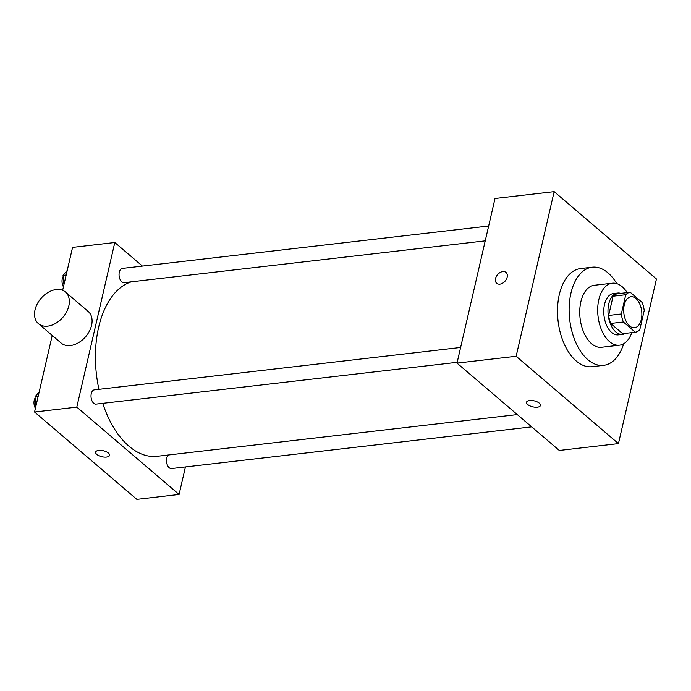 <?xml version="1.0" encoding="UTF-8"?>
<svg xmlns="http://www.w3.org/2000/svg" width="691" height="691" viewBox="0 0 691 691"><rect width="100%" height="100%" fill="white"/><g stroke="black" fill="none" stroke-linecap="round" stroke-linejoin="round"><path stroke-width="1.04" d="M641.3 319.518A15.599 8.974 -96.6 0 1 634.571 327.741A15.599 8.974 -96.6 0 1 623.861 313.273A15.599 8.974 -96.6 0 1 630.978 296.75A15.599 8.974 -96.6 0 1 639.685 303.798A15.599 8.974 -96.6 0 1 641.3 319.518M642.181 302.485L630.227 292.276A20.134 11.583 -96.6 0 0 625.761 294.737L621.313 313.982A20.134 11.583 -96.6 0 0 623.36 321.997L635.323 332.216A20.134 11.583 -96.6 0 0 639.788 329.754L644.228 310.501A20.134 11.583 -96.6 0 0 642.181 302.485M623.36 321.997L610.689 323.466L622.651 333.675L635.323 332.216M610.689 323.466A20.134 11.583 -96.6 0 1 608.641 315.45L621.313 313.982M630.227 292.276L617.547 293.744A20.134 11.583 -96.6 0 0 613.09 296.206L608.641 315.45M620.777 293.373A20.799 11.963 83.4 0 0 617.711 293.053A20.799 11.963 83.4 0 0 608.011 309.378A20.799 11.963 83.4 0 0 615.88 332A20.799 11.963 83.4 0 0 622.487 334.375A20.799 11.963 83.4 0 0 625.407 333.364M622.487 334.375L618.264 334.859A20.799 11.963 -96.6 0 1 611.656 332.492A20.799 11.963 -96.6 0 1 603.787 309.87A20.799 11.963 -96.6 0 1 613.487 293.537L617.711 293.053M613.09 296.206L625.761 294.737M627.186 292.63A31.199 17.949 83.4 0 0 612.286 283.206A31.199 17.949 83.4 0 0 597.741 307.702A31.199 17.949 83.4 0 0 609.54 341.639A31.199 17.949 83.4 0 0 619.464 345.189A31.199 17.949 83.4 0 0 631.807 332.621M612.286 283.206L594.329 285.288A31.199 17.949 83.4 0 0 579.792 309.784A31.199 17.949 83.4 0 0 591.582 343.712A31.199 17.949 83.4 0 0 601.507 347.271L619.464 345.189M616.761 283.647A49.398 28.417 83.4 0 0 592.239 267.21A49.398 28.417 83.4 0 0 569.211 306.001A49.398 28.417 83.4 0 0 587.894 359.717A49.398 28.417 83.4 0 0 603.597 365.349A49.398 28.417 83.4 0 0 623.714 343.747M603.597 365.349L591.98 366.688A49.398 28.417 -96.6 0 1 576.277 361.065A49.398 28.417 -96.6 0 1 557.594 307.34A49.398 28.417 -96.6 0 1 580.621 268.557L592.239 267.21M516.151 356.262L618.445 443.605L656.45 278.983L554.156 191.64L516.151 356.262L457.01 363.112L559.304 450.454L618.445 443.605M527.691 404.52A7.152 3.075 13 0 1 526.533 402.24A7.152 3.075 13 0 1 534.195 400.849A7.152 3.075 13 0 1 540.466 405.453A7.152 3.075 13 0 1 535.214 407.215A7.152 3.075 13 0 1 527.691 404.52M554.156 191.64L495.015 198.49L457.01 363.112M506.002 272.435A7.152 4.975 -49.5 0 0 502.815 271.58A7.152 4.975 130.5 0 1 506.002 272.427A7.152 4.975 130.5 0 1 505.138 281.099A7.152 4.975 130.5 0 1 496.717 283.301A7.152 4.975 130.5 0 1 496.311 276.521A7.152 4.975 130.5 0 1 502.815 271.58A7.152 4.975 -49.5 0 0 496.311 276.521A7.152 4.975 -49.5 0 0 496.717 283.301M526.533 402.24A7.152 3.075 -167 0 0 527.691 404.511A7.152 3.075 -167 0 0 535.214 407.206A7.152 3.075 -167 0 0 540.466 405.453M517.309 414.591L157.107 456.293A88.396 50.858 -96.6 0 1 128.992 446.222A88.396 50.858 -96.6 0 1 102.726 403.345M98.925 389.335A88.396 50.858 -96.6 0 1 131.411 281.816M457.192 362.309L96.014 404.123A7.178 4.129 -96.6 0 1 91.091 397.463A7.178 4.129 -96.6 0 1 94.365 389.862L460.621 347.469M531.673 426.865L171.48 468.558A7.178 4.129 -96.6 0 1 169.2 467.738A7.178 4.129 -96.6 0 1 166.496 461.286A7.178 4.129 -96.6 0 1 168.371 454.989M485.237 240.857L124.052 282.671A7.178 4.129 -96.6 0 1 121.771 281.85A7.178 4.129 -96.6 0 1 119.059 274.051A7.178 4.129 -96.6 0 1 122.402 268.41L488.658 226.017M142.424 266.095L114.801 242.506L76.796 407.129L179.09 494.462L185.438 466.943M52.231 335.446L34.55 412.017L76.796 407.129M34.55 412.017L136.844 499.36L179.09 494.462M109.558 455.334A7.152 3.075 13 0 1 106.5 457.062A7.152 3.075 13 0 1 99.003 455.758A7.152 3.075 13 0 1 95.626 452.121A7.152 3.075 13 0 1 103.287 450.731A7.152 3.075 13 0 1 109.558 455.334A7.152 3.075 13 0 1 106.5 457.062A7.152 3.075 13 0 1 99.003 455.758A7.152 3.075 13 0 1 95.626 452.121M114.801 242.506L72.555 247.395L62.639 290.332M65.446 292.034L88.18 311.442A20.799 14.468 130.5 0 1 91.575 325.306A20.799 14.468 130.5 0 1 78.463 342.745A20.799 14.468 130.5 0 1 61.171 343.082L38.437 323.664A20.799 14.468 130.5 0 1 40.942 298.46A20.799 14.468 130.5 0 1 65.446 292.034A20.799 14.468 130.5 0 1 68.841 305.897A20.799 14.468 130.5 0 1 55.738 323.328A20.799 14.468 130.5 0 1 38.437 323.664M67.243 270.406L63.036 275.346L63.952 284.666M63.036 275.346L66.189 274.983M63.442 286.86A7.178 4.129 -96.6 0 1 63.157 276.59M39.206 391.857L34.999 396.807L35.915 406.118M34.999 396.807L38.143 396.435M35.405 408.312A7.178 4.129 -96.6 0 1 35.12 398.042"/></g></svg>
